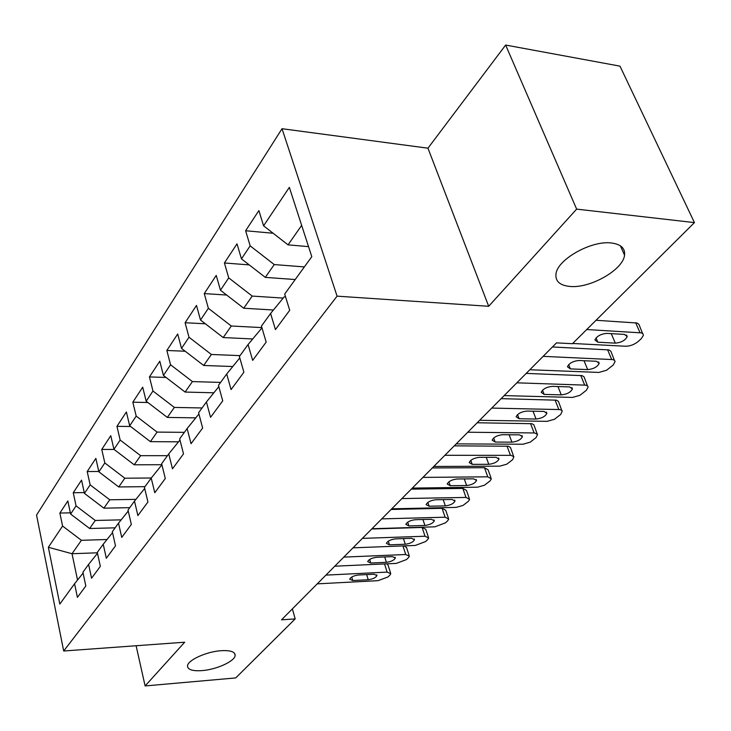 <?xml version="1.0" encoding="UTF-8"?>
<svg xmlns="http://www.w3.org/2000/svg" width="731" height="731" viewBox="0 0 731 731"><rect width="100%" height="100%" fill="white"/><g stroke="black" fill="none" stroke-linecap="round" stroke-linejoin="round"><path stroke-width="1.1" d="M221.064 650.7C230.521 650.188 235.218 651.805 235.144 655.533C234.77 661.29 216.394 669.605 201.984 670.619C192.372 671.232 187.556 669.633 187.52 665.822C187.766 660.12 206.553 651.595 221.064 650.7M611.399 242.994C620.911 244.245 625.297 248.312 624.548 255.201C623.095 269.958 589.835 288.681 569.814 286.433C559.937 285.419 555.322 281.334 555.962 274.18C556.967 259.743 591.251 240.207 611.399 242.994M282.029 128.711L36.55 515.072L63.688 651.001L337.082 296.156L282.029 128.711L427.955 148.192L488.692 306.289L576.64 209.121L505.642 45.057L427.955 148.192M505.642 45.057L619.979 66.146L694.45 222.608L576.64 209.121M97.387 552.8L72.022 553.723L48.365 547.281L59.805 604.089L74.571 583.731L77.404 597.364L85.819 585.979L82.914 572.236L88.597 564.405L91.558 578.23L100.339 566.351L97.296 552.398L103.226 544.23L106.324 558.256L115.498 545.856L112.318 531.693L118.513 523.149L121.748 537.395L131.342 524.429L128.016 510.055L134.495 501.119L137.885 515.574L147.927 502.005L144.436 487.413L151.216 478.065L154.78 492.74L165.297 478.513L161.633 463.701L168.742 453.905L172.479 468.809L183.508 453.887L179.662 438.847L187.118 428.567L191.047 443.699L202.633 428.028L198.585 412.759L206.416 401.959L210.555 417.319L222.736 400.853L218.468 385.347L226.711 373.989L231.069 389.586L243.889 372.243L239.393 356.5L248.065 344.539L252.67 360.383L266.185 342.099L261.433 326.108L270.589 313.489L275.441 329.58L289.714 310.282L284.688 294.045L311.799 256.672L289.339 187.364L263.589 225.824L258.875 210.592L245.607 230.758L250.166 245.863L241.458 258.875L236.999 243.843L224.408 262.977L228.73 277.881L220.46 290.234L216.23 275.413L204.26 293.597L208.372 308.299L200.504 320.041L196.484 305.421L185.098 322.727L189 337.229L181.516 348.404L177.697 333.985L166.842 350.478L170.561 364.769L163.424 375.423L159.787 361.205L149.435 376.931L152.971 391.03L146.163 401.2L142.7 387.174L132.823 402.196L136.194 416.094L129.689 425.808L126.381 411.982L116.942 426.337L120.158 440.044L113.945 449.327L110.783 435.694L101.746 449.428L104.825 462.951L98.877 471.833L95.852 458.383L87.199 471.541L90.141 484.881L84.44 493.388L81.552 480.121L73.255 492.731L76.07 505.889L70.605 514.048L67.837 500.963L59.878 513.061L70.35 512.842M48.365 547.281L62.583 526.046L59.878 513.061M694.45 222.608L572.446 343.707L556.51 342.876L281.536 619.815L295.178 618.91L292.382 608.896M115.132 527.819L89.657 528.513L95.277 520.472L121.172 519.851M70.605 514.048L89.657 528.513M76.07 505.889L95.277 520.472M74.571 583.731L83.096 573.086M129.743 507.661L103.884 508.173L109.741 499.794L135.911 499.364M84.44 493.388L103.884 508.173M90.141 484.881L109.741 499.794M88.597 564.405L97.497 553.303M144.994 486.654L118.724 486.956L124.837 478.211L151.28 477.992M98.877 471.833L118.724 486.956M104.825 462.951L124.837 478.211M103.226 544.23L112.528 532.643M161.88 464.715L134.212 464.797L140.608 455.669L167.454 455.678M113.945 449.327L134.212 464.797M120.158 440.044L140.608 455.669M118.513 523.149L128.245 511.051M178.519 441.816L150.403 441.652L157.092 432.094L184.376 432.35M129.689 425.808L150.403 441.652M136.194 416.094L157.092 432.094M134.495 501.119L144.683 488.463M195.789 417.867L167.344 417.428L174.344 407.423L202.067 407.962M146.163 401.2L167.344 417.428M152.971 391.03L174.344 407.423M151.216 478.065L161.907 464.815M213.863 392.794L185.089 392.063L192.417 381.582L220.598 382.414M163.424 375.423L185.089 392.063M170.561 364.769L192.417 381.582M168.742 453.905L179.963 440.025M232.787 366.523L203.684 365.473L211.378 354.471L240.024 355.631M181.516 348.404L203.684 365.473M189 337.229L211.378 354.471M187.118 428.567L198.914 414.002M252.624 338.956L223.202 337.558L231.288 326.008L261.881 327.598M200.504 320.041L223.202 337.558M208.372 308.299L231.288 326.008M206.416 401.959L218.834 386.662M273.44 309.999L243.715 308.235L252.222 296.082L283.199 298.084M220.46 290.234L243.715 308.235M228.73 277.881L252.222 296.082M226.711 373.989L239.795 357.907M295.214 279.544L265.298 277.369L274.253 264.576L304.37 266.916M241.458 258.875L265.298 277.369M250.166 245.863L274.253 264.576M248.065 344.539L261.963 327.89M308.537 246.63L288.041 244.858L301.656 225.386M263.589 225.824L288.041 244.858M270.589 313.489L284.222 296.832L285.583 296.923M136.112 645.738L145.113 685.943L235.72 677.929L295.178 618.91M488.692 306.289L337.082 296.156M145.113 685.943L184.687 642.211L63.688 651.001M107.018 539.505L81.406 540.31L72.022 553.723L77.532 580.039M62.583 526.046L81.406 540.31M245.607 230.758L273.12 233.244M224.408 262.977L249.216 264.896M204.26 293.597L226.674 295.041M185.098 322.727L205.365 323.796M166.842 350.478L185.19 351.236M149.435 376.931L166.056 377.443M132.823 402.196L147.881 402.507M116.942 426.337L130.584 426.493M101.746 449.428L114.109 449.455M87.199 471.541L98.795 471.477M73.255 492.731L84.266 492.584M586.719 329.535L641.334 332.888L642.878 333.701L643.39 335.346L641.361 338.554L638.492 341.249C634.599 344.484 630.332 346.147 625.681 346.247L572.684 343.479M642.54 333.418L638.903 324.326L637.021 323.011L596.048 320.279M624.429 334.405L627.207 336.571C625.316 340.381 621.35 342.565 615.31 343.141L597.83 342.199L594.933 339.961C596.807 336.132 600.791 333.939 606.894 333.391L624.429 334.405M543.133 356.353L612.624 359.579L614.36 360.246L615.118 361.434L613.245 365.007L606.529 370.27L598.853 372.426L529.838 369.749M614.369 360.255L610.833 351.182L608.923 349.921L552.453 346.969M596.377 361.269L599.182 363.344C597.391 366.935 593.554 369.018 587.669 369.603L570.372 368.899L567.439 366.761C569.221 363.152 573.077 361.059 579.016 360.493L596.377 361.269M516.854 382.825L585.604 385.155L587.358 385.785L588.135 386.937L586.39 390.272L579.93 395.316L572.419 397.436L504.162 395.599M587.459 385.858L584.023 376.821L582.095 375.624L526.201 373.404M569.595 386.918L572.437 388.901C570.728 392.291 567.009 394.283 561.271 394.877L544.166 394.393L541.205 392.346C542.895 388.938 546.633 386.937 552.417 386.361L569.595 386.918M491.771 408.081L559.316 409.561L561.271 410.027L562.258 411.041L560.714 414.431L554.5 419.265L547.144 421.348L479.655 420.288M561.737 410.329L558.393 401.337L556.446 400.186L501.146 398.642M543.992 411.425L546.87 413.317C545.244 416.533 541.634 418.434 536.042 419.037L519.12 418.744L516.132 416.798C517.749 413.572 521.367 411.663 527.005 411.069L543.992 411.425M467.803 432.222L534.608 432.953L537.577 434.369L536.143 437.549L530.158 442.191L522.957 444.229L456.217 443.891M537.121 433.739L533.868 424.793L531.903 423.697L477.188 422.765M519.513 434.863L522.409 436.681C520.856 439.724 517.356 441.542 511.901 442.154L495.161 442.045L492.155 440.19C493.69 437.129 497.217 435.301 502.709 434.698L519.513 434.863M444.887 455.303L510.942 455.349L513.93 456.701L512.605 459.698L506.839 464.158L499.776 466.159L433.794 466.469M513.527 456.153L510.494 447.482L508.392 446.212L454.271 445.846M496.075 457.314L498.99 459.041C497.509 461.928 494.101 463.682 488.774 464.295L472.226 464.349L469.201 462.577C470.663 459.68 474.09 457.926 479.454 457.323L496.075 457.314M422.947 477.398L487.769 476.822L491.36 478.851L490.035 480.934L484.47 485.22L477.553 487.193L412.321 488.098M490.921 477.635L488.07 469.759L484.479 467.694L432.323 467.95M473.606 478.823L476.539 480.477C475.123 483.218 471.815 484.9 466.606 485.521L450.241 485.731L447.198 484.041C448.606 481.281 451.932 479.6 457.177 478.988L473.606 478.823M401.922 498.579L466.003 497.427L469.613 499.364L468.379 501.32L463.006 505.441L456.217 507.378L391.734 508.831M469.22 498.231L466.46 490.391L462.842 488.427L411.288 489.14M452.05 499.465L455.002 501.037C453.649 503.65 450.424 505.267 445.343 505.889L429.152 506.236L426.1 504.628C427.443 502.005 430.687 500.388 435.804 499.766L452.05 499.465M381.756 518.882L445.106 517.21L448.733 519.056L447.573 520.892L445.544 522.802L434.963 526.813L371.978 528.732M448.377 518.014L445.709 510.211L442.072 508.328L391.103 509.47M431.363 519.275L434.324 520.774C433.026 523.259 429.883 524.821 424.912 525.452L408.912 525.927L405.842 524.392C407.14 521.897 410.292 520.335 415.299 519.714L431.363 519.275M362.402 538.381L425.022 536.225L428.668 537.989L427.58 539.706L425.625 541.543L415.272 545.454L353.009 547.839M428.348 537.011L425.762 529.253L422.116 527.453L371.714 528.997M411.48 538.308L414.459 539.743C413.207 542.11 410.146 543.608 405.285 544.248L389.459 544.842L386.388 543.38C387.631 540.995 390.701 539.496 395.599 538.866L411.48 538.308M343.808 557.104L405.714 554.509L409.369 556.19L408.346 557.799L406.463 559.571L396.33 563.391L334.78 566.196M392.364 556.62L395.352 557.981C394.146 560.238 391.167 561.691 386.407 562.322L370.763 563.025L367.675 561.636C368.872 559.361 371.869 557.917 376.666 557.287L392.364 556.62M404.152 545.883L406.573 547.565L409.077 555.286M325.925 575.114L387.119 572.108L390.793 573.707L389.824 575.224L388.015 576.933L378.091 580.661L317.245 583.859M373.97 574.228L376.958 575.535C375.807 577.691 372.892 579.089 368.232 579.729L352.762 580.533L349.674 579.199C350.825 577.033 353.749 575.635 358.446 575.005L373.97 574.228M386.946 563.82L388.097 565.2L390.528 572.866M635.687 322.8L640 332.687M615.31 343.141L611.271 333.638M597.83 342.199L596.03 337.914M607.58 349.738L611.692 359.488M587.669 369.603L584.014 360.721M570.372 368.899L568.654 364.659M580.743 375.451L584.663 385.073M561.271 394.877L557.954 386.544M544.166 394.393L542.521 390.199M555.085 400.04L558.831 409.534M536.042 419.037L533.018 411.197M519.12 418.744L517.548 414.614M530.532 423.56L534.123 432.935M511.901 442.154L509.142 434.762M495.161 442.045L493.663 437.988M507.022 446.093L510.457 455.34M488.774 464.295L486.243 457.314M472.226 464.349L470.801 460.366M484.479 467.694L487.769 476.822M466.606 485.521L464.286 478.915M450.241 485.731L448.889 481.83M462.842 488.427L466.003 497.427M445.343 505.889L443.196 499.629M429.152 506.236L427.863 502.416M442.072 508.328L445.106 517.21M424.912 525.452L422.938 519.503M408.912 525.927L407.688 522.19M422.116 527.453L425.022 536.225M405.285 544.248L403.448 538.592M389.459 544.842L388.298 541.187M402.936 545.929L405.714 554.509M386.407 562.322L384.707 556.94M370.763 563.025L369.648 559.462M384.543 563.93L387.119 572.108M368.232 579.729L366.651 574.593M352.762 580.533L351.712 577.051M235.144 655.533L234.587 653.35M624.548 255.201L620.391 245.817M627.207 336.571L626.54 335.017M599.182 363.344L598.588 361.9M572.437 388.901L571.898 387.567M546.87 413.317L546.386 412.083M522.409 436.681L521.98 435.539M498.99 459.041L498.597 457.99M476.539 480.477L476.192 479.499M455.002 501.037L454.691 500.132M434.324 520.774L434.04 519.933M414.459 539.743L414.203 538.957M395.352 557.981L395.115 557.25M376.958 575.535L376.748 574.858"/></g></svg>
